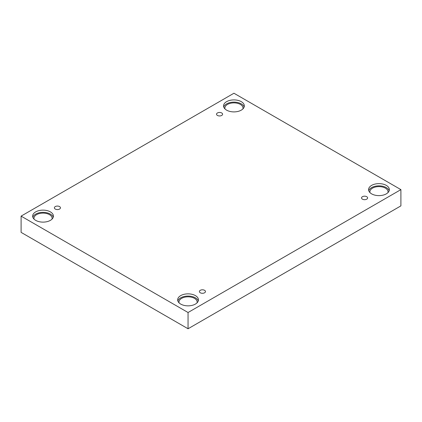 <?xml version="1.0" encoding="UTF-8"?>
<svg xmlns="http://www.w3.org/2000/svg" width="422" height="422" viewBox="0 0 422 422"><rect width="100%" height="100%" fill="white"/><g stroke="black" fill="none" stroke-linecap="round" stroke-linejoin="round"><path stroke-width="0.63" d="M188.054 328.764L400.9 205.878L400.9 189.626L233.946 93.236L21.1 216.122L21.1 232.374L188.054 328.764L188.054 312.512L400.9 189.626M217.425 112.969A3.028 1.746 180 0 1 220.727 112.59A3.028 1.746 180 0 1 222.594 114.204A3.028 1.746 180 0 1 219.567 115.95A3.028 1.746 180 0 1 216.539 114.204A3.028 1.746 180 0 1 217.425 112.969M21.1 216.122L188.054 312.512M55.271 206.585A3.028 1.746 180 0 1 58.574 206.205A3.028 1.746 180 0 1 60.446 207.819A3.028 1.746 180 0 1 57.413 209.57A3.028 1.746 180 0 1 54.385 207.819A3.028 1.746 180 0 1 55.271 206.585M200.292 290.31A3.028 1.746 180 0 1 203.594 289.93A3.028 1.746 180 0 1 205.461 291.544A3.028 1.746 180 0 1 202.433 293.295A3.028 1.746 180 0 1 199.406 291.544A3.028 1.746 180 0 1 200.292 290.31M362.445 196.694A3.028 1.746 180 0 1 365.742 196.314A3.028 1.746 180 0 1 367.615 197.929A3.028 1.746 180 0 1 364.587 199.68A3.028 1.746 180 0 1 361.554 197.929A3.028 1.746 180 0 1 362.445 196.694M35.696 211.881A10.386 5.998 180 0 1 47.011 210.583A10.386 5.998 180 0 1 53.42 216.122A10.386 5.998 180 0 1 43.039 222.12A10.386 5.998 180 0 1 32.652 216.122A10.386 5.998 180 0 1 35.696 211.881M226.603 101.66A10.386 5.998 180 0 1 237.918 100.362A10.386 5.998 180 0 1 244.327 105.901A10.386 5.998 180 0 1 233.946 111.899A10.386 5.998 180 0 1 223.56 105.901A10.386 5.998 180 0 1 226.603 101.66M371.618 185.39A10.386 5.998 180 0 1 382.939 184.087A10.386 5.998 180 0 1 389.348 189.626A10.386 5.998 180 0 1 378.961 195.623A10.386 5.998 180 0 1 368.58 189.626A10.386 5.998 180 0 1 371.618 185.39M180.711 295.611A10.386 5.998 180 0 1 192.026 294.308A10.386 5.998 180 0 1 198.44 299.847A10.386 5.998 180 0 1 188.054 305.844A10.386 5.998 180 0 1 177.673 299.847A10.386 5.998 180 0 1 180.711 295.611M179.07 302.854A9.084 5.243 180 0 1 178.97 302.073A9.084 5.243 180 0 1 184.578 297.225A9.084 5.243 180 0 1 194.479 298.365A9.084 5.243 180 0 1 197.143 302.073A9.084 5.243 180 0 1 197.037 302.854M198.256 300.96A10.386 5.998 0 0 0 191.119 296.344A10.386 5.998 0 0 0 180.711 297.832A10.386 5.998 0 0 0 177.852 300.96M369.978 192.632A9.084 5.243 180 0 1 369.878 191.852A9.084 5.243 180 0 1 375.485 187.004A9.084 5.243 180 0 1 385.386 188.143A9.084 5.243 180 0 1 388.05 191.852A9.084 5.243 180 0 1 387.95 192.632M389.168 190.739A10.386 5.998 0 0 0 382.026 186.123A10.386 5.998 0 0 0 371.618 187.616A10.386 5.998 0 0 0 368.759 190.739M224.963 108.908A9.084 5.243 180 0 1 224.857 108.127A9.084 5.243 180 0 1 230.47 103.279A9.084 5.243 180 0 1 240.371 104.419A9.084 5.243 180 0 1 243.03 108.127A9.084 5.243 180 0 1 242.93 108.908M244.148 107.014A10.386 5.998 0 0 0 237.006 102.398A10.386 5.998 0 0 0 226.603 103.886A10.386 5.998 0 0 0 223.744 107.014M34.05 219.129A9.084 5.243 180 0 1 33.95 218.348A9.084 5.243 180 0 1 39.557 213.5A9.084 5.243 180 0 1 49.464 214.64A9.084 5.243 180 0 1 52.122 218.348A9.084 5.243 180 0 1 52.022 219.129M53.241 217.235A10.386 5.998 0 0 0 46.098 212.619A10.386 5.998 0 0 0 35.696 214.107A10.386 5.998 0 0 0 32.832 217.235"/></g></svg>

